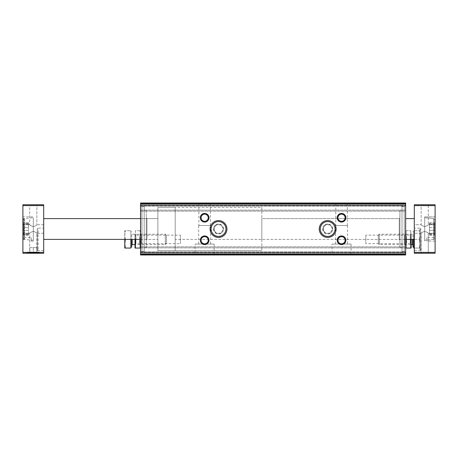 <?xml version="1.0" encoding="UTF-8"?>
<svg xmlns="http://www.w3.org/2000/svg" width="458" height="458" viewBox="0 0 458 458"><rect width="100%" height="100%" fill="white"/><g stroke="black" fill="none" stroke-linecap="round" stroke-linejoin="round"><path stroke-width="0.34" stroke-dasharray="2.29 1.72" d="M135.001 234.198L135.001 244.595L135.001 234.198L135.94 235.137L135.94 243.656L135.94 235.137L139.61 235.137L139.61 243.656L139.61 235.137L140.549 234.198L140.549 247.973L140.549 230.821L140.549 244.595L140.549 234.198L141.488 235.137L141.488 243.656L141.488 235.137L180.4 235.137L180.4 243.656L180.4 235.137M140.549 205.785L140.549 252.215L140.549 205.785L140.549 252.215L140.549 205.785L140.755 252.009L140.755 205.991L141.957 206.478L141.957 251.522L141.957 206.478L141.957 251.522L141.957 206.478L144.184 206.478L144.184 251.522L144.184 206.478L144.184 251.522L144.184 206.478L141.957 206.478L140.755 205.991L140.755 252.009L140.549 205.785M140.549 203.701L140.549 211.155L140.549 203.701L405.645 203.701L405.645 205.264L405.645 203.009L405.645 206.129L405.645 203.009L405.645 203.701L140.549 203.701M140.549 205.608L140.549 211.155L140.549 205.608L405.645 205.608L405.645 210.113L405.645 205.264L405.645 205.608L140.549 205.608M140.549 203.621L140.549 203.009L405.645 203.009L405.645 254.992L405.645 251.871L405.645 254.992L140.549 254.992L140.549 203.621L405.645 203.621M140.549 254.299L140.549 246.845L140.549 254.299L405.645 254.299L140.549 254.299M140.549 252.392L140.549 246.845L140.549 252.392L405.645 252.392L405.645 247.887L405.645 252.736L405.645 252.392L140.549 252.392M411.187 234.198L411.187 244.595L411.187 234.198L410.254 235.137L410.254 243.656L410.254 235.137L406.584 235.137L406.584 243.656L406.584 235.137L405.645 234.198L405.645 247.973L405.645 230.821L405.645 244.595L405.645 234.198L404.706 235.137L404.706 243.656L404.706 235.137L365.793 235.137L365.793 243.656L365.793 235.137M405.645 205.785L405.645 252.215L405.645 205.785M405.645 246.845L405.645 251.871L405.645 246.845L140.549 246.845L405.645 246.845M405.645 211.155L405.645 206.129L405.645 211.155L140.549 211.155L405.645 211.155M140.549 203.009L405.645 203.009L140.549 203.009M195.125 254.992L214.184 254.992L195.125 254.992L195.125 244.074L214.184 244.074L195.125 244.074M332.004 254.992L351.068 254.992L332.004 254.992L332.004 244.074L351.068 244.074L332.004 244.074M140.549 254.992L405.645 254.992L140.549 254.992M197.724 203.009L211.585 203.009L197.724 203.009L198.898 204.182L210.417 204.182L198.898 204.182L198.898 225.536L210.417 225.536L198.898 225.536M334.603 203.009L348.469 203.009L334.603 203.009L335.777 204.182L347.296 204.182L335.777 204.182L335.777 225.536L347.296 225.536L335.777 225.536M210.09 229A8.427 8.427 0 0 0 222.731 236.299A8.427 8.427 0 0 0 222.731 221.701A8.427 8.427 0 0 0 210.09 229M319.249 229A8.427 8.427 0 0 0 331.89 236.299A8.427 8.427 0 0 0 331.89 221.701A8.427 8.427 0 0 0 319.249 229M200.323 217.739A4.334 4.334 0 0 0 206.821 221.489A4.334 4.334 0 0 0 206.821 213.989A4.334 4.334 0 0 0 200.323 217.739M337.202 217.739A4.334 4.334 0 0 0 343.7 221.489A4.334 4.334 0 0 0 343.7 213.989A4.334 4.334 0 0 0 337.202 217.739M200.323 240.261A4.334 4.334 0 0 0 206.821 244.011A4.334 4.334 0 0 0 206.821 236.511A4.334 4.334 0 0 0 200.323 240.261M337.202 240.261A4.334 4.334 0 0 0 343.7 244.011A4.334 4.334 0 0 0 343.7 236.511A4.334 4.334 0 0 0 337.202 240.261M335.559 225.536L347.513 225.536L335.559 225.536L335.559 244.074L347.513 244.074L335.559 244.074M198.68 225.536L210.634 225.536L198.68 225.536L198.68 244.074L210.634 244.074L198.68 244.074M337.952 240.261A3.584 3.584 0 0 0 343.328 243.364A3.584 3.584 0 0 0 343.328 237.158A3.584 3.584 0 0 0 337.952 240.261A3.584 3.584 0 0 0 343.328 243.364A3.584 3.584 0 0 0 343.328 237.158A3.584 3.584 0 0 0 337.952 240.261A3.584 3.584 0 0 0 343.328 243.364A3.584 3.584 0 0 0 343.328 237.158A3.584 3.584 0 0 0 337.952 240.261M201.073 240.261A3.584 3.584 0 0 0 206.449 243.364A3.584 3.584 0 0 0 206.449 237.158A3.584 3.584 0 0 0 201.073 240.261A3.584 3.584 0 0 0 206.449 243.364A3.584 3.584 0 0 0 206.449 237.158A3.584 3.584 0 0 0 201.073 240.261A3.584 3.584 0 0 0 206.449 243.364A3.584 3.584 0 0 0 206.449 237.158A3.584 3.584 0 0 0 201.073 240.261M337.952 217.739A3.584 3.584 0 0 0 343.328 220.842A3.584 3.584 0 0 0 343.328 214.636A3.584 3.584 0 0 0 337.952 217.739A3.584 3.584 0 0 0 343.328 220.842A3.584 3.584 0 0 0 343.328 214.636A3.584 3.584 0 0 0 337.952 217.739A3.584 3.584 0 0 0 343.328 220.842A3.584 3.584 0 0 0 343.328 214.636A3.584 3.584 0 0 0 337.952 217.739M201.073 217.739A3.584 3.584 0 0 0 206.449 220.842A3.584 3.584 0 0 0 206.449 214.636A3.584 3.584 0 0 0 201.073 217.739A3.584 3.584 0 0 0 206.449 220.842A3.584 3.584 0 0 0 206.449 214.636A3.584 3.584 0 0 0 201.073 217.739A3.584 3.584 0 0 0 206.449 220.842A3.584 3.584 0 0 0 206.449 214.636A3.584 3.584 0 0 0 201.073 217.739M320.257 229A7.42 7.42 0 0 0 331.386 235.429A7.42 7.42 0 0 0 331.386 222.571A7.42 7.42 0 0 0 320.257 229A7.42 7.42 0 0 0 331.386 235.429A7.42 7.42 0 0 0 331.386 222.571A7.42 7.42 0 0 0 320.257 229A7.42 7.42 0 0 0 331.386 235.429A7.42 7.42 0 0 0 331.386 222.571A7.42 7.42 0 0 0 320.257 229M211.098 229A7.42 7.42 0 0 0 222.227 235.429A7.42 7.42 0 0 0 222.227 222.571A7.42 7.42 0 0 0 211.098 229A7.42 7.42 0 0 0 222.227 235.429A7.42 7.42 0 0 0 222.227 222.571A7.42 7.42 0 0 0 211.098 229A7.42 7.42 0 0 0 222.227 235.429A7.42 7.42 0 0 0 222.227 222.571A7.42 7.42 0 0 0 211.098 229M404.237 206.478L405.439 205.991L404.237 206.478L402.004 206.478L402.004 251.522L402.004 206.478L402.004 251.522L402.004 206.478L404.237 206.478L404.237 251.522L404.237 206.478M402.004 210.285L402.004 247.715L402.004 210.285L399.926 210.285L399.926 247.715L399.926 210.285L399.926 247.715L399.926 210.285L402.004 210.285L402.004 247.715L402.004 210.285M399.926 217.911L399.926 240.089L399.926 217.911L399.926 240.089L399.926 217.911L399.233 218.603L399.233 239.397L399.233 218.603L261.833 218.603L261.833 239.397L261.833 218.603L261.833 239.397L261.833 218.603L399.233 218.603L399.233 239.397L399.233 218.603L399.926 217.911M261.833 207.342L261.833 250.658L261.833 207.342L157.873 207.342L157.873 250.658L157.873 207.342L157.873 250.658L157.873 207.342L157.873 250.658L157.873 207.342L157.873 250.658L157.873 207.342L261.833 207.342L261.833 250.658L261.833 207.342M140.549 218.603L157.873 218.603L157.873 239.397L157.873 218.603L157.873 239.397L157.873 218.603L146.961 218.603L146.961 239.397L146.961 218.603L146.268 217.911L146.268 240.089L146.268 217.911L146.268 240.089L146.268 217.911L146.961 218.603L146.961 239.397L146.961 218.603L157.873 218.603L157.873 239.397L157.873 218.603L157.873 239.397L157.873 218.603L43.693 218.603L43.693 239.397L43.693 218.603M146.268 210.285L146.268 247.715L146.268 210.285L144.184 210.285L144.184 247.715L144.184 210.285L144.184 247.715L144.184 210.285L146.268 210.285L146.268 247.715L146.268 210.285M23.839 224.741L23.839 233.259L23.839 224.741L23.839 233.259L23.839 224.741L22.9 223.802L22.9 234.198L22.9 223.802L22.9 234.198L22.9 223.802L23.839 224.741L29.713 224.741C29.942 225.25 31.133 225.897 33.285 226.693C35.449 225.909 36.646 225.256 36.875 224.741C36.651 225.25 35.461 225.897 33.302 226.693C31.138 225.903 29.942 225.25 29.713 224.741L23.839 224.741M43.693 224.741L36.875 224.741C36.651 225.25 35.461 225.897 33.302 226.693C31.138 225.903 29.942 225.25 29.713 224.741C29.942 225.25 31.133 225.897 33.285 226.693C35.449 225.909 36.646 225.256 36.875 224.741L43.693 224.741L43.693 233.259L43.693 224.741M29.713 233.259C29.942 232.75 31.133 232.103 33.291 231.307C35.455 232.097 36.651 232.75 36.875 233.259C36.651 232.75 35.461 232.103 33.308 231.307C31.144 232.091 29.947 232.744 29.713 233.259C29.942 232.75 31.133 232.103 33.291 231.307C35.455 232.097 36.651 232.75 36.875 233.259C36.651 232.75 35.461 232.103 33.308 231.307C31.144 232.091 29.947 232.744 29.713 233.259L29.713 252.507L36.875 252.507L29.713 252.507L28.963 253.257L37.63 253.257L28.963 253.257L37.63 253.257L28.963 253.257L29.713 252.507L36.875 252.507L29.713 252.507L29.713 233.259L23.839 233.259L22.9 234.198L23.839 233.259L29.713 233.259M434.751 224.62L434.751 235.149L434.751 222.851L434.751 224.62L429.467 224.62L429.467 222.851L429.467 235.149L429.467 224.62L434.751 224.62M434.751 234.719L434.751 233.38L434.751 235.149L434.751 233.964L434.751 234.719L429.467 234.719L429.467 235.149L429.467 233.38L429.467 235.149L429.467 233.964L429.467 234.719L434.751 234.719M434.751 223.281L434.751 224.036L434.751 222.851L434.751 224.036L434.751 223.281L429.467 223.281L434.751 223.281M434.751 219.886L434.751 238.114L434.751 219.886L434.751 238.114L434.751 219.886L433.486 218.506L424.703 217.739L424.703 240.261L424.703 217.739L424.703 240.261L424.703 217.739L433.486 218.506L433.486 239.494L433.486 218.506L433.486 239.494L433.486 218.506L434.751 219.886M434.751 230.34L434.751 233.38L434.751 230.34L429.467 230.34L429.467 233.38L429.467 230.34L434.751 230.34M421.125 224.741C421.349 225.25 422.539 225.897 424.698 226.693C426.862 225.903 428.058 225.25 428.287 224.741C428.058 225.25 426.867 225.897 424.715 226.693C422.551 225.909 421.354 225.256 421.125 224.741C421.349 225.25 422.539 225.897 424.698 226.693C426.862 225.903 428.058 225.25 428.287 224.741C428.058 225.25 426.867 225.897 424.715 226.693C422.551 225.909 421.354 225.256 421.125 224.741L414.307 224.741L414.307 233.259L414.307 224.741L414.307 233.259L414.307 224.741L421.125 224.741L421.125 205.493L428.287 205.493L421.125 205.493L421.125 224.741M421.125 252.507L428.287 252.507L421.125 252.507L428.287 252.507L421.125 252.507L420.37 253.257L429.037 253.257L420.37 253.257L429.037 253.257L420.37 253.257L421.125 252.507L421.125 233.259C421.349 232.75 422.539 232.103 424.698 231.307C426.862 232.097 428.058 232.75 428.287 233.259C428.058 232.75 426.867 232.103 424.715 231.307C422.551 232.091 421.354 232.744 421.125 233.259L421.125 252.507M421.125 205.493L428.287 205.493L421.125 205.493L420.37 204.743L429.037 204.743L420.37 204.743L429.037 204.743L420.37 204.743L421.125 205.493M421.125 233.259C421.349 232.75 422.539 232.103 424.698 231.307C426.862 232.097 428.058 232.75 428.287 233.259C428.058 232.75 426.867 232.103 424.715 231.307C422.551 232.091 421.354 232.744 421.125 233.259L414.307 233.259L421.125 233.259M435.1 204.743L414.307 204.743L414.307 253.257L435.1 253.257L435.1 204.743M435.1 216.869L435.1 241.131L435.1 216.869L435.1 241.131L435.1 216.869L424.703 216.869L424.703 241.131L424.703 216.869L424.703 241.131L424.703 216.869L435.1 216.869M435.1 237.662L435.1 241.131L435.1 237.662L426.782 237.662L426.782 241.131L426.782 237.662M435.1 223.802L435.1 234.198L435.1 223.802L435.1 234.198L435.1 223.802L434.161 224.741L434.161 233.259L434.161 224.741L428.287 224.741L434.161 224.741L434.161 233.259L434.161 224.741L435.1 223.802M414.307 228.136L414.307 250.658L414.307 228.136L420.719 228.136L420.719 250.658L420.719 228.136M414.307 239.397L414.307 218.603L414.307 239.397L414.307 218.603L414.307 239.397L175.202 239.397L175.202 218.603L175.202 239.397L175.202 218.603L175.202 239.397L405.645 239.397M414.307 218.603L405.645 218.603M175.202 207.342L175.202 250.658L175.202 207.342L157.873 207.342L175.202 207.342L175.202 250.658L175.202 207.342M419.854 229L419.854 249.793L419.854 229L420.719 229L420.719 249.793L420.719 229M28.963 204.743L37.63 204.743L28.963 204.743L37.63 204.743L28.963 204.743L29.713 205.493L36.875 205.493L29.713 205.493L29.713 224.741L29.713 205.493L36.875 205.493L29.713 205.493L28.963 204.743M43.693 204.743L22.9 204.743L22.9 253.257L43.693 253.257L43.693 204.743M26.364 253.257L40.224 253.257L26.364 253.257L27.537 252.083L39.056 252.083L27.537 252.083L27.537 252.822L39.056 252.822L27.537 252.822M43.693 228.136L43.693 250.658L43.693 228.136L37.281 228.136L37.281 250.658L37.281 228.136M22.9 237.662L22.9 241.131L22.9 237.662L31.218 237.662L31.218 241.131L31.218 237.662M22.9 218.603L22.9 239.397L22.9 218.603L24.114 218.603L24.114 239.397L24.114 218.603L23.249 219.468L23.249 238.532L23.249 219.468M22.9 216.869L22.9 241.131L22.9 216.869L33.297 216.869L33.297 241.131L33.297 216.869M23.249 219.886L23.249 238.114L23.249 219.886L24.514 218.506L33.297 217.739L33.297 240.261L33.297 217.739M23.249 227.66L23.249 222.851L23.249 230.34L23.249 227.66L28.533 227.66L28.533 230.34L28.533 222.851L28.533 227.66L23.249 227.66M23.249 223.281L23.249 224.036L23.249 223.281L28.533 223.281L23.249 223.281M23.249 230.34L23.249 235.149L23.249 230.34L28.533 230.34L28.533 235.149L28.533 230.34L23.249 230.34M23.249 234.719L23.249 233.964L23.249 234.719L28.533 234.719L28.533 235.149L28.533 233.964L28.533 234.719L23.249 234.719M33.297 252.822L36.76 252.822L29.833 252.822L33.297 252.822L33.297 247.623L29.833 247.623L29.833 252.822L29.833 247.623L33.297 247.623L33.297 252.822M37.281 229L37.281 249.793L37.281 229L38.146 229L38.146 249.793L38.146 229M36.76 247.623L36.76 252.822L36.76 247.623L33.297 247.623L36.76 247.623M406.028 248.059L410.809 248.059L410.809 230.735L410.809 239.397L406.028 239.397L406.028 230.735L406.028 248.059M406.028 230.735L410.809 230.735L406.028 230.735M406.028 239.397L410.809 239.397M411.187 247.973L411.187 239.397M413.786 247.091L413.786 231.702L413.786 247.091M413.786 239.397L413.786 230.735L413.786 248.059L419.362 248.059L419.854 243.73L419.362 239.397L419.854 235.063L419.362 230.735L419.854 230.735L413.786 230.735L419.362 230.735L419.854 235.063L419.362 239.397L413.786 239.397L419.362 239.397L419.854 243.73L419.362 248.059L414.307 248.059M412.921 239.397L412.921 247.091M412.921 245.024L412.921 233.763L412.921 245.024M378.268 243.53L378.268 235.263L378.268 243.53L379.333 244.595L379.333 234.198L379.333 244.595L411.187 244.595L410.254 243.656L406.584 243.656L405.645 244.595L404.706 243.656L365.793 243.656M419.362 248.059L419.854 248.059L419.362 248.059M419.854 235.063L419.854 248.059L419.854 235.063M140.165 248.059L140.165 230.735L140.165 239.397L135.385 239.397L135.385 248.059L140.165 248.059M140.165 230.735L135.385 230.735L135.385 239.397L135.385 230.735L140.165 230.735M140.165 239.397L135.385 239.397M135.001 239.397L135.001 247.973M130.845 247.091L130.845 231.702L130.845 247.091M130.845 239.397L130.845 230.735L130.845 248.059L125.269 248.059L124.782 243.73L125.269 239.397L124.782 235.063L125.269 230.735L124.782 230.735L130.845 230.735L125.269 230.735L124.782 235.063L125.269 239.397L130.845 239.397L125.269 239.397M131.709 247.091L131.709 239.397M131.709 245.024L131.709 233.763L131.709 245.024M166.363 243.53L166.363 235.263L166.363 243.53L165.304 244.595L165.304 234.198L165.304 244.595L135.001 244.595L135.94 243.656L139.61 243.656L140.549 244.595L141.488 243.656L180.4 243.656M124.782 239.397L124.782 230.735L124.782 248.059L125.269 248.059M327.676 220.573A8.427 8.427 0 0 0 320.377 233.214A8.427 8.427 0 0 0 334.975 233.214A8.427 8.427 0 0 0 327.676 220.573A8.427 8.427 0 0 0 320.377 233.214A8.427 8.427 0 0 0 334.975 233.214A8.427 8.427 0 0 0 327.676 220.573A8.427 8.427 0 0 0 320.377 233.214A8.427 8.427 0 0 0 334.975 233.214A8.427 8.427 0 0 0 327.676 220.573A8.427 8.427 0 0 0 320.377 233.214A8.427 8.427 0 0 0 334.975 233.214A8.427 8.427 0 0 0 327.676 220.573A8.427 8.427 0 0 0 320.377 233.214A8.427 8.427 0 0 0 334.975 233.214A8.427 8.427 0 0 0 327.676 220.573A8.427 8.427 0 0 0 320.377 233.214A8.427 8.427 0 0 0 334.975 233.214A8.427 8.427 0 0 0 327.676 220.573M327.676 221.437A7.563 7.563 0 0 0 321.127 232.779A7.563 7.563 0 0 0 334.225 232.779A7.563 7.563 0 0 0 327.676 221.437A7.563 7.563 0 0 0 321.127 232.779A7.563 7.563 0 0 0 334.225 232.779A7.563 7.563 0 0 0 327.676 221.437A7.563 7.563 0 0 0 321.127 232.779A7.563 7.563 0 0 0 334.225 232.779A7.563 7.563 0 0 0 327.676 221.437A7.563 7.563 0 0 0 321.127 232.779A7.563 7.563 0 0 0 334.225 232.779A7.563 7.563 0 0 0 327.676 221.437M327.676 223.973A5.027 5.027 0 0 0 322.821 230.3A5.027 5.027 0 0 0 330.189 233.351A5.027 5.027 0 0 0 327.676 223.973M325.174 224.666L330.178 224.666L332.674 229L330.178 233.334L325.174 233.334L322.672 229L325.174 224.666L330.178 224.666L332.674 229L330.178 233.334L325.174 233.334L322.672 229L325.174 224.666M323.926 231.164A4.334 4.334 0 0 0 331.426 231.164A4.334 4.334 0 0 0 327.676 224.666A4.334 4.334 0 0 0 323.926 231.164M218.518 220.573A8.427 8.427 0 0 0 211.218 233.214A8.427 8.427 0 0 0 225.817 233.214A8.427 8.427 0 0 0 218.518 220.573A8.427 8.427 0 0 0 211.218 233.214A8.427 8.427 0 0 0 225.817 233.214A8.427 8.427 0 0 0 218.518 220.573A8.427 8.427 0 0 0 211.218 233.214A8.427 8.427 0 0 0 225.817 233.214A8.427 8.427 0 0 0 218.518 220.573A8.427 8.427 0 0 0 211.218 233.214A8.427 8.427 0 0 0 225.817 233.214A8.427 8.427 0 0 0 218.518 220.573A8.427 8.427 0 0 0 211.218 233.214A8.427 8.427 0 0 0 225.817 233.214A8.427 8.427 0 0 0 218.518 220.573A8.427 8.427 0 0 0 211.218 233.214A8.427 8.427 0 0 0 225.817 233.214A8.427 8.427 0 0 0 218.518 220.573M218.518 221.437A7.563 7.563 0 0 0 211.968 232.779A7.563 7.563 0 0 0 225.067 232.779A7.563 7.563 0 0 0 218.518 221.437A7.563 7.563 0 0 0 211.968 232.779A7.563 7.563 0 0 0 225.067 232.779A7.563 7.563 0 0 0 218.518 221.437A7.563 7.563 0 0 0 211.968 232.779A7.563 7.563 0 0 0 225.067 232.779A7.563 7.563 0 0 0 218.518 221.437A7.563 7.563 0 0 0 211.968 232.779A7.563 7.563 0 0 0 225.067 232.779A7.563 7.563 0 0 0 218.518 221.437M218.518 223.973A5.027 5.027 0 0 0 213.663 230.3A5.027 5.027 0 0 0 221.031 233.351A5.027 5.027 0 0 0 218.518 223.973M216.016 224.666L221.019 224.666L223.521 229L221.019 233.334L216.016 233.334L213.514 229L216.016 224.666L221.019 224.666L223.521 229L221.019 233.334L216.016 233.334L213.514 229L216.016 224.666M214.768 231.164A4.334 4.334 0 0 0 222.267 231.164A4.334 4.334 0 0 0 218.518 224.666A4.334 4.334 0 0 0 214.768 231.164M140.549 254.379L405.645 254.379M140.549 253.869L405.645 253.869M140.549 204.131L405.645 204.131M140.549 247.887L405.645 247.887L140.549 247.887M140.549 251.871L405.645 251.871L140.549 251.871M140.549 252.736L405.645 252.736L140.549 252.736M140.549 205.264L405.645 205.264L140.549 205.264M140.549 206.129L405.645 206.129L140.549 206.129M140.549 210.113L405.645 210.113L140.549 210.113M435.1 252.392L414.307 252.392M435.1 205.608L414.307 205.608M429.467 227.66L434.751 227.66L429.467 227.66M429.467 233.38L434.751 233.38L429.467 233.38M43.693 252.392L22.9 252.392M43.693 205.608L22.9 205.608M24.514 218.506L24.514 239.494L24.514 218.506M28.533 224.62L23.249 224.62L28.533 224.62M28.533 233.38L23.249 233.38L28.533 233.38M412.486 239.397L412.486 244.595M132.144 244.595L132.144 239.397M347.296 225.536L347.296 204.182L348.469 203.009M347.513 225.536L347.513 244.074M351.068 244.074L351.068 254.992M210.417 225.536L210.417 204.182L211.585 203.009M210.634 225.536L210.634 244.074M214.184 244.074L214.184 254.992M405.439 252.009L404.237 251.522L402.004 251.522L404.237 251.522L405.439 252.009M402.004 247.715L399.926 247.715L402.004 247.715M399.233 239.397L399.926 240.089L399.233 239.397L261.833 239.397L399.233 239.397M261.833 250.658L157.873 250.658L261.833 250.658M140.549 239.397L157.873 239.397L146.961 239.397L146.268 240.089L146.961 239.397L157.873 239.397L43.693 239.397M146.268 247.715L144.184 247.715L146.268 247.715M144.184 251.522L141.957 251.522L140.549 252.215L141.957 251.522L144.184 251.522M43.693 233.259L36.875 233.259L36.875 252.507L37.63 253.257L36.875 252.507L36.875 233.259L43.693 233.259M428.287 205.493L428.287 224.741L428.287 205.493L429.037 204.743L428.287 205.493M428.287 233.259L428.287 252.507L429.037 253.257L428.287 252.507L428.287 233.259L434.161 233.259L435.1 234.198L434.161 233.259L428.287 233.259M175.202 250.658L157.873 250.658L175.202 250.658M435.1 241.131L426.782 241.131M420.719 249.793L419.854 249.793M420.719 250.658L414.307 250.658M433.486 239.494L424.703 240.261L433.486 239.494C433.68 239.849 434.104 239.385 434.751 238.114C434.104 239.374 433.686 239.832 433.486 239.494M429.467 224.036L434.751 224.036L429.467 224.036M429.467 222.851L434.751 222.851L429.467 222.851M429.467 235.149L434.751 235.149L429.467 235.149M429.467 233.964L434.751 233.964L429.467 233.964M33.297 240.261L24.514 239.494C23.993 239.597 23.576 239.133 23.249 238.114M33.297 241.131L31.218 241.131M23.249 238.532L24.114 239.397L22.9 239.397M36.875 205.493L37.63 204.743L36.875 205.493L36.875 224.741L36.875 205.493M40.224 253.257L39.056 252.083L39.056 252.822M28.533 224.036L23.249 224.036M28.533 222.851L23.249 222.851L28.533 222.851M28.533 235.149L23.249 235.149L28.533 235.149M28.533 233.964L23.249 233.964M43.693 250.658L37.281 250.658M38.146 249.793L37.281 249.793M413.786 231.702L412.921 231.702M378.268 235.263L379.333 234.198L412.486 234.198L412.921 233.763M130.845 231.702L131.709 231.702M166.363 235.263L165.304 234.198L132.144 234.198L131.709 233.763"/><path stroke-width="0.69" d="M140.549 254.379L140.549 254.992L405.645 254.992L405.645 203.009L140.549 203.009L140.549 254.379L405.645 254.379M210.09 229A8.427 8.427 0 0 0 222.731 236.299A8.427 8.427 0 0 0 222.731 221.701A8.427 8.427 0 0 0 210.09 229M319.249 229A8.427 8.427 0 0 0 331.89 236.299A8.427 8.427 0 0 0 331.89 221.701A8.427 8.427 0 0 0 319.249 229M200.323 217.739A4.334 4.334 0 0 0 206.821 221.489A4.334 4.334 0 0 0 206.821 213.989A4.334 4.334 0 0 0 200.323 217.739M337.202 217.739A4.334 4.334 0 0 0 343.7 221.489A4.334 4.334 0 0 0 343.7 213.989A4.334 4.334 0 0 0 337.202 217.739M200.323 240.261A4.334 4.334 0 0 0 206.821 244.011A4.334 4.334 0 0 0 206.821 236.511A4.334 4.334 0 0 0 200.323 240.261M337.202 240.261A4.334 4.334 0 0 0 343.7 244.011A4.334 4.334 0 0 0 343.7 236.511A4.334 4.334 0 0 0 337.202 240.261M337.952 240.261A3.584 3.584 0 0 0 343.328 243.364A3.584 3.584 0 0 0 343.328 237.158A3.584 3.584 0 0 0 337.952 240.261M201.073 240.261A3.584 3.584 0 0 0 206.449 243.364A3.584 3.584 0 0 0 206.449 237.158A3.584 3.584 0 0 0 201.073 240.261M337.952 217.739A3.584 3.584 0 0 0 343.328 220.842A3.584 3.584 0 0 0 343.328 214.636A3.584 3.584 0 0 0 337.952 217.739M201.073 217.739A3.584 3.584 0 0 0 206.449 220.842A3.584 3.584 0 0 0 206.449 214.636A3.584 3.584 0 0 0 201.073 217.739M320.257 229A7.42 7.42 0 0 0 331.386 235.429A7.42 7.42 0 0 0 331.386 222.571A7.42 7.42 0 0 0 320.257 229M211.098 229A7.42 7.42 0 0 0 222.227 235.429A7.42 7.42 0 0 0 222.227 222.571A7.42 7.42 0 0 0 211.098 229M435.1 252.392L435.1 204.743L414.307 204.743L414.307 253.257L435.1 253.257L435.1 252.392L414.307 252.392M414.307 218.603L405.645 218.603M140.549 218.603L43.693 218.603M43.693 252.392L43.693 204.743L22.9 204.743L22.9 253.257L43.693 253.257L43.693 252.392L22.9 252.392M410.809 239.397L410.809 248.059L406.028 248.059L406.028 239.397M411.187 239.397L411.164 248.059M413.786 239.397L413.786 248.059L414.307 248.059M413.786 247.091L412.921 247.091L412.921 239.397M411.187 244.595L412.486 244.595L412.921 245.024M140.165 239.397L140.165 248.059L135.385 248.059L135.385 239.397M135.024 248.059L135.001 239.397M125.269 239.397L124.782 243.73L125.269 248.059L130.845 248.059L130.845 239.397M131.709 239.397L131.709 247.091L130.845 247.091M132.144 239.397L132.144 244.595L131.709 245.024M132.144 244.595L135.001 244.595M125.269 248.059L124.782 248.059L124.782 239.397M140.549 203.621L405.645 203.621M140.549 204.131L405.645 204.131M140.549 253.869L405.645 253.869M435.1 205.608L414.307 205.608M43.693 205.608L22.9 205.608M412.486 244.595L412.486 239.397M414.307 239.397L405.645 239.397M140.549 239.397L43.693 239.397"/></g></svg>
